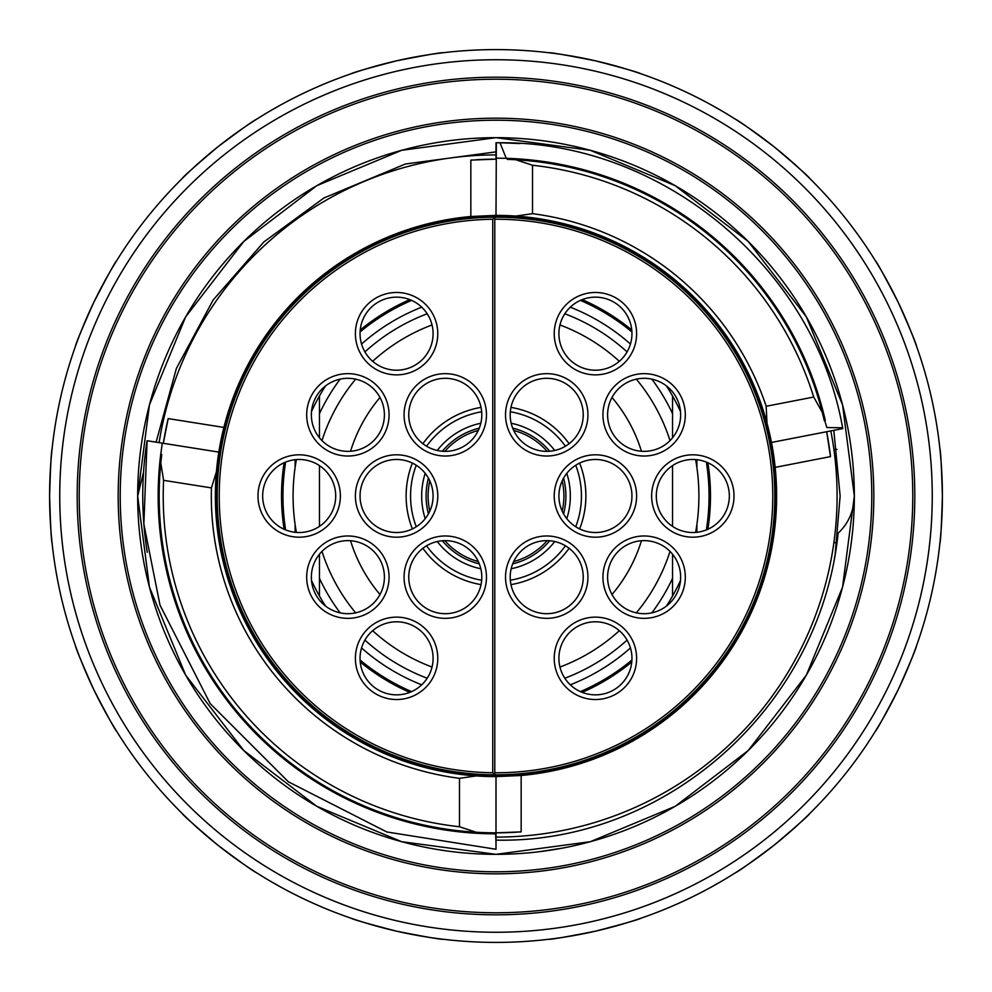 <?xml version="1.0" encoding="UTF-8"?>
<svg xmlns="http://www.w3.org/2000/svg" width="992" height="992" viewBox="0 0 992 992"><rect width="100%" height="100%" fill="white"/><g stroke="black" fill="none" stroke-linecap="round" stroke-linejoin="round"><path stroke-width="1.49" d="M168.181 418.599A336.834 336.834 0 0 0 163.32 443.312L168.181 418.599L223.882 427.428A280.624 280.624 0 0 0 496 776.624L521.16 775.496L521.16 831.891L496 832.834A336.834 336.834 0 0 0 516.46 832.201M476.21 775.93L496 776.624L496 849.264L386.83 831.978L288.362 781.795L210.205 703.638L160.022 605.17L143.852 524.098L147.089 440.733L218.835 452.104L216.43 471.758L211.432 487.903L163.593 480.326L160.791 462.942L161.746 454.46A336.834 336.834 0 0 0 476.21 832.251L459.482 826.758L459.482 778.323L476.21 775.93A280.624 280.624 0 0 1 216.43 471.758M830.515 456.605A336.834 336.834 0 0 0 826.646 431.731L830.515 456.605L775.161 467.368A280.624 280.624 0 0 0 496 215.376L496.347 142.736L499.98 142.761L496 142.736L496 158.162L507.259 158.348L507.259 159.365L515.79 159.749L532.518 165.242L532.518 213.677L515.79 216.07L496 215.376L470.84 216.504A280.624 280.624 0 0 0 223.882 427.428L218.835 452.104M496 842.977L495.616 833.838L484.741 833.652L484.741 832.635A336.834 336.834 0 0 0 496 832.834M496 837.087A341.087 341.087 0 0 0 830.825 430.912M824.302 420.707A336.834 336.834 0 0 0 822.294 412.412L826.832 427.552L842.617 427.775L842.778 428.594L827.638 431.532M496 158.162L507.259 158.348A337.838 337.838 0 0 1 825.307 420.521M510 143.009L514.501 143.22M499.646 142.749L520.081 143.555M472.142 160.022A336.834 336.834 0 0 0 470.84 160.109L496 159.166A336.834 336.834 0 0 0 475.912 159.774M521.16 775.496A280.624 280.624 0 0 0 775.161 467.368L771.466 442.457L767.002 423.162L766.171 406.274L813.713 397.036L822.294 412.412A336.834 336.834 0 0 0 507.259 159.365M767.002 423.162A280.624 280.624 0 0 0 515.79 216.07M161.411 449.178L161.82 446.363M162.192 443.932L160.741 454.299A337.838 337.838 0 0 0 484.741 833.652M146.308 445.916L147.089 440.733C141.248 477.871 141.298 515.046 147.25 552.271M496 154.913A341.087 341.087 0 0 0 159.104 442.643M161.746 454.46L160.741 454.299M484.741 832.635L476.21 832.251A336.834 336.834 0 0 1 160.791 462.942M506.255 158.311L499.98 142.761C662.817 141.323 814.457 268.373 842.617 427.775L842.778 428.594L771.466 442.457L826.646 431.731M842.617 427.775L842.778 428.594M496 912.776A416.776 416.776 0 0 0 912.776 496A416.776 416.776 0 0 0 496 79.224A416.776 416.776 0 0 0 79.224 496A416.776 416.776 0 0 0 496 912.776M75.553 346.01C75.665 343.988 81.753 329.418 93.806 302.312C107.483 275.987 115.072 262.148 116.585 260.797M182.268 178.436C183.247 176.663 195.052 166.185 217.67 146.99C241.416 129.196 254.262 120.032 256.209 119.474M351.131 73.768C352.768 72.59 367.958 68.262 396.664 60.797C425.779 55.068 441.328 52.378 443.325 52.725M548.675 52.725C550.672 52.378 566.221 55.068 595.336 60.797C624.042 68.262 639.232 72.59 640.869 73.768M735.791 119.474C737.738 120.032 750.584 129.196 774.33 146.99C796.948 166.185 808.753 176.663 809.732 178.436M875.415 260.797C876.928 262.148 884.517 275.987 898.194 302.312C910.247 329.418 916.335 343.988 916.447 346.01M939.883 448.719C940.664 450.579 941.507 466.339 942.4 496C941.507 525.661 940.664 541.421 939.883 543.281M916.447 645.99C916.335 648.012 910.247 662.582 898.194 689.688C884.517 716.013 876.928 729.852 875.415 731.203M809.732 813.564C808.753 815.337 796.948 825.815 774.33 845.01C750.584 862.804 737.738 871.968 735.791 872.526M640.869 918.232C639.232 919.41 624.042 923.738 595.336 931.203C566.221 936.932 550.672 939.622 548.675 939.275M443.325 939.275C441.328 939.622 425.779 936.932 396.664 931.203C367.958 923.738 352.768 919.41 351.131 918.232M256.209 872.526C254.262 871.968 241.416 862.804 217.67 845.01C195.052 825.815 183.247 815.337 182.268 813.564M116.585 731.203C115.072 729.852 107.483 716.013 93.806 689.688C81.753 662.582 75.665 648.012 75.553 645.99M833.813 430.342L840.137 496L835.165 554.243M835.09 554.677L834.359 558.756M156.104 442.172L176.39 368.416L213.181 299.944L263.86 241.949L323.938 197.966L405.418 164.002L496 151.863L405.418 164.002L323.938 197.966L263.86 241.949L213.181 299.944L176.39 368.416L156.104 442.172M52.117 543.281C51.336 541.421 50.493 525.661 49.6 496C50.493 466.339 51.336 450.579 52.117 448.719M496 49.6A446.4 446.4 0 0 0 49.6 496A446.4 446.4 0 0 0 496 942.4A446.4 446.4 0 0 0 942.4 496A446.4 446.4 0 0 0 496 49.6M496 59.743A436.257 436.257 0 0 0 59.743 496A436.257 436.257 0 0 0 496 932.257A436.257 436.257 0 0 0 932.257 496A436.257 436.257 0 0 0 496 59.743M496 873.816A377.816 377.816 0 0 0 873.816 496A377.816 377.816 0 0 0 496 118.184A377.816 377.816 0 0 0 118.184 496A377.816 377.816 0 0 0 496 873.816A377.816 377.816 0 0 0 873.816 496A377.816 377.816 0 0 0 496 118.184A377.816 377.816 0 0 0 118.184 496A377.816 377.816 0 0 0 855.625 611.841A377.816 377.816 0 0 0 716.534 189.224M563.245 847.974L539.45 851.694M496 854.335A358.335 358.335 0 0 0 854.335 496L842.543 587.165L806.335 675.168L748.228 750.535L675.168 806.335L590.327 841.7L496 854.335L401.673 841.7L316.832 806.335L243.772 750.535L185.665 675.168L149.457 587.165L137.665 496A358.335 358.335 0 0 0 496 854.335M854.335 496A358.335 358.335 0 0 0 496 137.665L590.327 150.3L675.168 185.665L748.228 241.465L806.335 316.832L842.543 404.835L854.335 496C853.876 511.116 848.47 523.503 838.116 533.175C820.657 705.039 667.802 843.634 496 840.137M496 137.665A358.335 358.335 0 0 0 137.665 496L149.457 404.835L185.665 316.832L243.772 241.465L316.832 185.665L401.673 150.3L496 137.665M834.966 542.674A19.17 19.17 0 0 0 836.975 542.562A19.17 19.17 0 0 1 834.966 542.674L833.888 542.674M834.966 449.326A19.17 19.17 0 0 1 836.975 449.438A19.17 19.17 0 0 0 834.966 449.326L833.888 449.326M137.665 496L143.53 472.316M631.954 658.328A36.518 36.518 0 0 1 595.423 694.846A36.518 36.518 0 0 1 558.905 658.328A36.518 36.518 0 0 1 595.423 621.798A36.518 36.518 0 0 1 631.954 658.328M636.616 658.328A41.193 41.193 0 0 1 595.423 699.521A41.193 41.193 0 0 1 554.23 658.328A41.193 41.193 0 0 1 595.423 617.136A41.193 41.193 0 0 1 636.616 658.328M680.648 577.158A36.518 36.518 0 0 1 644.118 613.688A36.518 36.518 0 0 1 607.6 577.158A36.518 36.518 0 0 1 644.118 540.64A36.518 36.518 0 0 1 680.648 577.158M685.311 577.158A41.193 41.193 0 0 1 644.118 618.351A41.193 41.193 0 0 1 602.938 577.158A41.193 41.193 0 0 1 644.118 535.978A41.193 41.193 0 0 1 685.311 577.158M583.246 577.158A36.518 36.518 0 0 1 546.728 613.688A36.518 36.518 0 0 1 510.198 577.158A36.518 36.518 0 0 1 546.728 540.64A36.518 36.518 0 0 1 583.246 577.158M587.921 577.158A41.193 41.193 0 0 1 546.728 618.351A41.193 41.193 0 0 1 505.536 577.158A41.193 41.193 0 0 1 546.728 535.978A41.193 41.193 0 0 1 587.921 577.158M631.954 496A36.518 36.518 0 0 1 595.423 532.518A36.518 36.518 0 0 1 558.905 496A36.518 36.518 0 0 1 595.423 459.482A36.518 36.518 0 0 1 631.954 496M636.616 496A41.193 41.193 0 0 1 595.423 537.193A41.193 41.193 0 0 1 554.23 496A41.193 41.193 0 0 1 595.423 454.807A41.193 41.193 0 0 1 636.616 496M680.648 414.842A36.518 36.518 0 0 1 644.118 451.36A36.518 36.518 0 0 1 607.6 414.842A36.518 36.518 0 0 1 644.118 378.312A36.518 36.518 0 0 1 680.648 414.842M685.311 414.842A41.193 41.193 0 0 1 644.118 456.022A41.193 41.193 0 0 1 602.938 414.842A41.193 41.193 0 0 1 644.118 373.649A41.193 41.193 0 0 1 685.311 414.842M583.246 414.842A36.518 36.518 0 0 1 546.728 451.36A36.518 36.518 0 0 1 510.198 414.842A36.518 36.518 0 0 1 546.728 378.312A36.518 36.518 0 0 1 583.246 414.842M587.921 414.842A41.193 41.193 0 0 1 546.728 456.022A41.193 41.193 0 0 1 505.536 414.842A41.193 41.193 0 0 1 546.728 373.649A41.193 41.193 0 0 1 587.921 414.842M631.954 333.672A36.518 36.518 0 0 1 595.423 370.202A36.518 36.518 0 0 1 558.905 333.672A36.518 36.518 0 0 1 595.423 297.154A36.518 36.518 0 0 1 631.954 333.672M636.616 333.672A41.193 41.193 0 0 1 595.423 374.864A41.193 41.193 0 0 1 554.23 333.672A41.193 41.193 0 0 1 595.423 292.479A41.193 41.193 0 0 1 636.616 333.672M437.77 333.672A41.193 41.193 0 0 1 396.577 374.864A41.193 41.193 0 0 1 355.384 333.672A41.193 41.193 0 0 1 396.577 292.479A41.193 41.193 0 0 1 437.77 333.672M433.095 333.672A36.518 36.518 0 0 1 396.577 370.202A36.518 36.518 0 0 1 360.046 333.672A36.518 36.518 0 0 1 396.577 297.154A36.518 36.518 0 0 1 433.095 333.672M437.77 496A41.193 41.193 0 0 1 396.577 537.193A41.193 41.193 0 0 1 355.384 496A41.193 41.193 0 0 1 396.577 454.807A41.193 41.193 0 0 1 437.77 496M433.095 496A36.518 36.518 0 0 1 396.577 532.518A36.518 36.518 0 0 1 360.046 496A36.518 36.518 0 0 1 396.577 459.482A36.518 36.518 0 0 1 433.095 496M437.77 658.328A41.193 41.193 0 0 1 396.577 699.521A41.193 41.193 0 0 1 355.384 658.328A41.193 41.193 0 0 1 396.577 617.136A41.193 41.193 0 0 1 437.77 658.328M433.095 658.328A36.518 36.518 0 0 1 396.577 694.846A36.518 36.518 0 0 1 360.046 658.328A36.518 36.518 0 0 1 396.577 621.798A36.518 36.518 0 0 1 433.095 658.328M486.464 577.158A41.193 41.193 0 0 1 445.272 618.351A41.193 41.193 0 0 1 404.079 577.158A41.193 41.193 0 0 1 445.272 535.978A41.193 41.193 0 0 1 486.464 577.158M481.802 577.158A36.518 36.518 0 0 1 445.272 613.688A36.518 36.518 0 0 1 408.754 577.158A36.518 36.518 0 0 1 445.272 540.64A36.518 36.518 0 0 1 481.802 577.158M486.464 414.842A41.193 41.193 0 0 1 445.272 456.022A41.193 41.193 0 0 1 404.079 414.842A41.193 41.193 0 0 1 445.272 373.649A41.193 41.193 0 0 1 486.464 414.842M481.802 414.842A36.518 36.518 0 0 1 445.272 451.36A36.518 36.518 0 0 1 408.754 414.842A36.518 36.518 0 0 1 445.272 378.312A36.518 36.518 0 0 1 481.802 414.842M389.062 414.842A41.193 41.193 0 0 1 347.882 456.022A41.193 41.193 0 0 1 306.689 414.842A41.193 41.193 0 0 1 347.882 373.649A41.193 41.193 0 0 1 389.062 414.842M384.4 414.842A36.518 36.518 0 0 1 347.882 451.36A36.518 36.518 0 0 1 311.352 414.842A36.518 36.518 0 0 1 347.882 378.312A36.518 36.518 0 0 1 384.4 414.842M389.062 577.158A41.193 41.193 0 0 1 347.882 618.351A41.193 41.193 0 0 1 306.689 577.158A41.193 41.193 0 0 1 347.882 535.978A41.193 41.193 0 0 1 389.062 577.158M384.4 577.158A36.518 36.518 0 0 1 347.882 613.688A36.518 36.518 0 0 1 311.352 577.158A36.518 36.518 0 0 1 347.882 540.64A36.518 36.518 0 0 1 384.4 577.158M729.343 496A36.518 36.518 0 0 1 692.825 532.518A36.518 36.518 0 0 1 656.295 496A36.518 36.518 0 0 1 692.825 459.482A36.518 36.518 0 0 1 729.343 496M734.018 496A41.193 41.193 0 0 1 692.825 537.193A41.193 41.193 0 0 1 651.632 496A41.193 41.193 0 0 1 692.825 454.807A41.193 41.193 0 0 1 734.018 496M340.368 496A41.193 41.193 0 0 1 299.175 537.193A41.193 41.193 0 0 1 257.982 496A41.193 41.193 0 0 1 299.175 454.807A41.193 41.193 0 0 1 340.368 496M335.705 496A36.518 36.518 0 0 1 299.175 532.518A36.518 36.518 0 0 1 262.657 496A36.518 36.518 0 0 1 299.175 459.482A36.518 36.518 0 0 1 335.705 496M219.232 496A276.768 276.768 0 0 0 492.751 772.743L494.785 774.789A278.802 278.802 0 0 1 217.198 496A278.802 278.802 0 0 1 494.785 217.211A278.802 278.802 0 0 1 774.802 496A278.802 278.802 0 0 1 494.785 774.789L494.785 217.211L492.751 219.257A276.768 276.768 0 0 0 219.232 496M494.785 772.768A276.768 276.768 0 0 0 772.768 496A276.768 276.768 0 0 0 494.785 219.232M492.751 772.743L492.751 219.257M511.016 775.409A279.806 279.806 0 0 1 216.591 511.016A279.806 279.806 0 0 1 480.984 216.591A279.806 279.806 0 0 1 775.409 480.984A279.806 279.806 0 0 1 511.016 775.409M284.121 462.718A214.47 214.47 0 0 0 281.53 496L284.121 462.718L281.53 496A214.47 214.47 0 0 0 284.121 529.282L281.53 496L284.121 529.282M707.879 529.282A214.47 214.47 0 0 0 710.47 496L707.879 462.718L710.47 496L707.879 529.282L710.47 496A214.47 214.47 0 0 0 707.879 462.718M360.245 662.036A214.47 214.47 0 0 0 409.783 692.379M582.217 692.379A214.47 214.47 0 0 0 631.755 662.036M631.755 329.964A214.47 214.47 0 0 0 582.217 299.621M409.783 299.621A214.47 214.47 0 0 0 360.245 329.964M536.833 439.27A69.899 69.899 0 0 0 512.703 428.122A69.899 69.899 0 0 1 536.833 439.27A69.899 69.899 0 0 0 512.703 428.122A69.899 69.899 0 0 1 536.833 439.27A69.899 69.899 0 0 0 512.703 428.122A69.899 69.899 0 0 1 549.692 451.236M563.58 478.119A69.899 69.899 0 0 1 563.58 513.881M549.692 540.764A69.899 69.899 0 0 1 512.703 563.878M479.297 563.878A69.899 69.899 0 0 1 442.308 540.764A69.899 69.899 0 0 0 455.167 552.73A69.899 69.899 0 0 1 442.308 540.764A69.899 69.899 0 0 0 455.167 552.73A69.899 69.899 0 0 1 442.308 540.764A69.899 69.899 0 0 0 455.167 552.73M481.033 584.61A89.875 89.875 0 0 1 422.902 548.291M412.374 528.922A89.875 89.875 0 0 1 412.374 463.078M422.902 443.709A89.875 89.875 0 0 1 481.033 407.39M510.967 407.39A89.875 89.875 0 0 1 569.098 443.709M478.293 561.559A67.902 67.902 0 0 1 444.838 540.64M429.809 511.153A67.902 67.902 0 0 1 429.809 480.847M444.838 451.36A67.902 67.902 0 0 1 478.293 430.441M513.707 430.441A67.902 67.902 0 0 1 547.162 451.36M562.191 480.847A67.902 67.902 0 0 1 562.191 511.153M547.162 540.64A67.902 67.902 0 0 1 513.707 561.559M579.626 463.078A89.875 89.875 0 0 1 579.626 528.922M569.098 548.291A89.875 89.875 0 0 1 510.967 584.61M428.42 513.881A69.899 69.899 0 0 1 428.42 478.119A69.899 69.899 0 0 0 428.42 513.881A69.899 69.899 0 0 1 428.42 478.119A69.899 69.899 0 0 0 428.42 513.881A69.899 69.899 0 0 1 428.42 478.119A69.899 69.899 0 0 0 428.42 513.881M442.308 451.236A69.899 69.899 0 0 1 479.297 428.122A69.899 69.899 0 0 0 442.308 451.236A69.899 69.899 0 0 1 479.297 428.122A69.899 69.899 0 0 0 442.308 451.236A69.899 69.899 0 0 1 479.297 428.122A69.899 69.899 0 0 0 442.308 451.236M285.659 462.074A213.057 213.057 0 0 0 285.659 529.926M631.904 331.923A213.057 213.057 0 0 0 580.407 300.378M411.593 300.378A213.057 213.057 0 0 0 360.096 331.923M295.12 532.295L295.12 524.619M295.12 467.381L295.12 459.705M360.096 660.077A213.057 213.057 0 0 0 411.593 691.622M580.407 691.622A213.057 213.057 0 0 0 631.904 660.077M696.88 459.705L696.88 467.381M696.88 524.619L696.88 532.295M706.341 529.926A213.057 213.057 0 0 0 706.341 462.074M672.526 465.632L672.526 526.368M670.009 551.403A182.615 182.615 0 0 1 636.343 612.845M619.318 630.701A182.615 182.615 0 0 1 559.959 667.046M432.041 667.046A182.615 182.615 0 0 1 372.682 630.701M355.657 612.845A182.615 182.615 0 0 1 321.991 551.403M319.474 526.368L319.474 465.632M350.548 540.739A152.185 152.185 0 0 0 380.01 594.518M611.99 594.518A152.185 152.185 0 0 0 641.452 540.739M340.157 379.142A194.792 194.792 0 0 0 319.474 413.652L319.474 395.957A202.914 202.914 0 0 0 311.5 411.544M296.385 459.581A202.914 202.914 0 0 0 296.385 532.419M319.474 437.794L319.474 395.957A202.914 202.914 0 0 1 325.525 385.95M361.547 344.026A202.914 202.914 0 0 1 421.712 307.173M570.288 307.173A202.914 202.914 0 0 1 630.453 344.026M666.475 385.95A202.914 202.914 0 0 1 672.526 395.957L672.526 437.794M695.615 532.419A202.914 202.914 0 0 0 695.615 459.581M680.5 411.544A202.914 202.914 0 0 0 672.526 395.957L672.526 413.652A194.792 194.792 0 0 0 651.843 379.142M627.068 351.9A194.792 194.792 0 0 0 564.808 313.77M427.192 313.77A194.792 194.792 0 0 0 364.932 351.9M321.991 440.597A182.615 182.615 0 0 1 355.657 379.155M372.682 361.299A182.615 182.615 0 0 1 432.041 324.954M559.959 324.954A182.615 182.615 0 0 1 619.318 361.299M636.343 379.155A182.615 182.615 0 0 1 670.009 440.597M651.843 612.858A194.792 194.792 0 0 0 672.526 578.348L672.526 596.043A202.914 202.914 0 0 0 680.5 580.456M672.526 554.206L672.526 596.043A202.914 202.914 0 0 1 666.475 606.05M630.453 647.974A202.914 202.914 0 0 1 570.288 684.827M421.712 684.827A202.914 202.914 0 0 1 361.547 647.974M325.525 606.05A202.914 202.914 0 0 1 319.474 596.043L319.474 554.206M311.5 580.456A202.914 202.914 0 0 0 319.474 596.043L319.474 578.348A194.792 194.792 0 0 0 340.157 612.858M364.932 640.1A194.792 194.792 0 0 0 427.192 678.23M564.808 678.23A194.792 194.792 0 0 0 627.068 640.1M641.452 451.261A152.185 152.185 0 0 0 611.99 397.482M380.01 397.482A152.185 152.185 0 0 0 350.548 451.261M515.79 159.749A336.834 336.834 0 0 1 822.294 412.412M813.713 397.036A332.766 332.766 0 0 0 532.518 165.242M532.518 213.677A284.679 284.679 0 0 1 766.171 406.274M470.84 216.504L470.84 160.109M163.593 480.326A332.766 332.766 0 0 0 459.482 826.758M459.482 778.323A284.679 284.679 0 0 1 211.432 487.903M496 77.19A418.81 418.81 0 0 0 77.19 496A418.81 418.81 0 0 0 496 914.81A418.81 418.81 0 0 0 914.81 496A418.81 418.81 0 0 0 496 77.19M496 120.218A375.782 375.782 0 0 0 120.218 496A375.782 375.782 0 0 0 496 871.782A375.782 375.782 0 0 0 871.782 496A375.782 375.782 0 0 0 496 120.218M511.178 423.237A74.326 74.326 0 0 1 554.751 450.467M566.792 473.333A74.326 74.326 0 0 1 566.792 518.667M554.751 541.533A74.326 74.326 0 0 1 511.178 568.763M480.822 568.763A74.326 74.326 0 0 1 437.249 541.533M481.666 580.233A85.448 85.448 0 0 1 426.572 545.798M416.28 526.752A85.448 85.448 0 0 1 416.28 465.248M426.572 446.202A85.448 85.448 0 0 1 481.666 411.767M510.334 411.767A85.448 85.448 0 0 1 565.428 446.202M425.208 518.667A74.326 74.326 0 0 1 425.208 473.333M437.249 450.467A74.326 74.326 0 0 1 480.822 423.237M575.72 465.248A85.448 85.448 0 0 1 575.72 526.752M565.428 545.798A85.448 85.448 0 0 1 510.334 580.233"/></g></svg>
